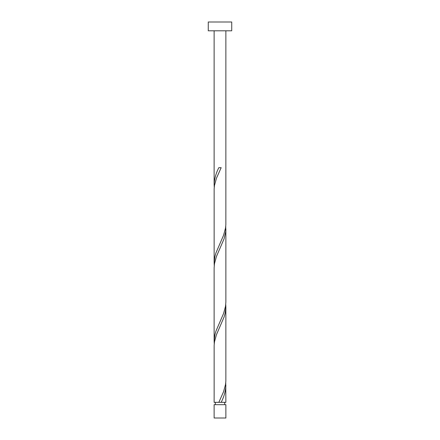 <?xml version="1.0" encoding="UTF-8"?>
<svg xmlns="http://www.w3.org/2000/svg" width="440" height="440" viewBox="0 0 440 440"><rect width="100%" height="100%" fill="white"/><g stroke="black" fill="none" stroke-linecap="round" stroke-linejoin="round"><path stroke-width="0.66" d="M225.869 418L214.132 418L214.132 404.679L225.869 404.679L225.869 418M224.691 404.679L224.691 402.331M219.879 402.331L225.869 402.331L225.748 382.778M215.309 404.679L215.309 402.331M231.732 30.8L208.269 30.8L208.269 22L231.732 22L231.732 30.8M225.869 30.8L225.858 224.554L225.522 228.113L223.581 235.219L215.908 253L214.891 256.553L214.132 262.95L214.143 188.997L214.478 185.444L216.42 178.332L221.166 167.668L218.834 167.668C215.908 173.349 214.341 179.036 214.132 184.729L214.132 30.8M218.834 402.331L214.132 402.331L214.143 345.444L214.478 341.886L216.42 334.774L224.092 316.998L225.11 313.445L225.869 307.048L225.858 381.002L225.522 384.555L223.581 391.666L218.834 402.331L221.166 402.331C224.092 396.649 225.66 390.962 225.869 385.27M225.869 228.822L225.869 302.06L225.522 306.334L223.581 313.445L215.908 331.221L214.891 334.774L214.132 341.176L214.132 267.933L214.478 263.665L216.42 256.553L224.092 238.777L225.715 231.666L225.748 226.331M214.132 341.176L214.253 343.668M225.869 307.048L225.748 304.557M214.132 262.95L214.253 265.441M214.132 184.729L214.253 187.22"/></g></svg>
